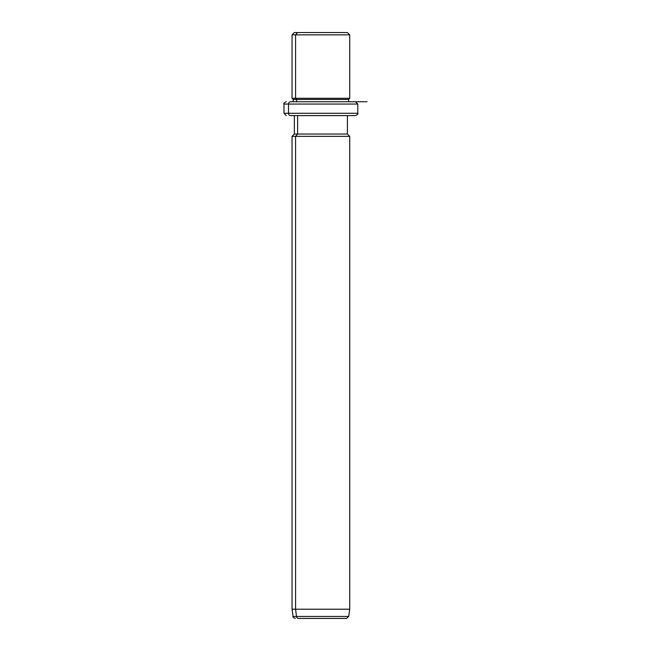 <?xml version="1.0" encoding="UTF-8"?>
<svg xmlns="http://www.w3.org/2000/svg" width="651" height="651" viewBox="0 0 651 651"><rect width="100%" height="100%" fill="white"/><g stroke="black" fill="none" stroke-linecap="round" stroke-linejoin="round"><path stroke-width="0.98" d="M344.167 32.55L297.605 32.55L347.414 32.55L349.717 34.853L295.587 34.853L297.605 32.55L295.587 34.853L292.055 34.853L349.717 34.853L349.717 98.293L295.587 98.293L295.587 34.853L295.587 98.293L292.055 98.293L349.717 98.293L348.57 99.44L296.596 99.44L295.587 98.293L296.596 99.44L293.202 99.44L348.57 99.44L348.57 101.751L351.255 101.751L290.525 101.751A2.303 2.026 90 0 0 288.499 104.054L283.982 104.054L288.499 104.054A2.303 2.026 -90 0 1 290.525 101.751L348.57 101.751M293.202 101.751L293.202 99.44L292.055 98.293L292.055 34.853L294.358 32.55L297.605 32.55M296.596 101.751L296.596 99.44L296.596 101.751M351.255 115.593L290.525 115.593A2.303 2.026 -90 0 1 288.499 113.282A2.303 2.026 90 0 0 290.525 115.593L355.487 115.593C357.611 114.617 358.384 113.844 357.798 113.282L288.499 113.282L357.798 113.282L357.798 104.054L288.499 104.054L288.499 113.282L283.982 113.282L288.499 113.282L288.499 104.054L357.798 104.054L355.487 101.751M343.297 618.45L298.483 618.45A2.303 2.026 -90 0 1 296.474 616.464L295.587 609.222L295.587 136.352L297.605 134.041L295.587 136.352L295.587 609.222L296.474 616.464A2.303 2.026 90 0 0 298.483 618.45L346.422 618.45L348.7 616.464L296.474 616.464L348.7 616.464L349.717 609.222L295.587 609.222L349.717 609.222L349.717 136.352L295.587 136.352L349.717 136.352L347.414 134.041L297.605 134.041L297.605 115.593L297.605 134.041L294.358 134.041L347.414 134.041L347.414 115.593M295.587 136.352L292.055 136.352L295.587 136.352M295.587 609.222L292.055 609.222L295.587 609.222M296.474 616.464L293.072 616.464L296.474 616.464M327.616 101.751L367.018 101.751M286.285 115.593L283.982 113.282L283.982 104.054C283.397 103.493 284.161 102.728 286.285 101.751M295.359 618.45C293.332 617.555 292.576 616.896 293.072 616.464L292.055 609.222L292.055 136.352L294.358 134.041L294.358 115.593"/></g></svg>
